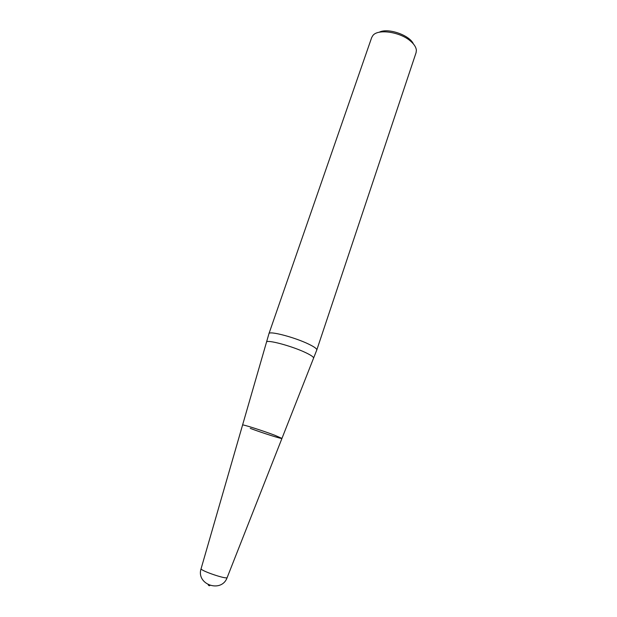 <?xml version="1.0" encoding="UTF-8"?>
<svg xmlns="http://www.w3.org/2000/svg" width="617" height="617" viewBox="0 0 617 617"><rect width="100%" height="100%" fill="white"/><g stroke="black" fill="none" stroke-linecap="round" stroke-linejoin="round"><path stroke-width="0.93" d="M201.119 568.627L201.096 568.681C200.055 570.586 226.825 579.702 227.164 577.558L281.961 438.402L274.727 435.232C262.919 430.728 242.25 424.157 242.581 424.997C242.25 424.157 262.919 430.728 274.727 435.232L281.961 438.402C282.524 439.343 262.171 432.887 250.247 428.36M268.919 333.782L268.958 333.65C269.089 330.604 294.795 337.322 308.731 344.155C314.269 346.847 316.961 348.775 316.806 349.939L316.752 350.063M379.139 32.269C387.653 27.534 409.534 34.984 413.398 43.93M316.791 349.978L416.089 52.63L416.375 50.239C416.113 47.301 414.2 44.285 410.637 41.2C400.302 31.907 378.074 28.644 372.93 35.447L371.696 37.514L268.943 333.689M227.187 577.497L227.164 577.558C221.596 593.431 195.828 584.654 201.096 568.681L242.574 425.028M209.919 585.494C209.371 585.965 208.801 585.726 208.191 584.777M266.529 342.096C266.629 339.288 291.818 345.998 305.577 352.6C311.022 355.191 313.691 357.027 313.583 358.115L316.806 349.939M281.961 438.402L313.583 358.115M242.581 424.997L268.958 333.65"/></g></svg>
